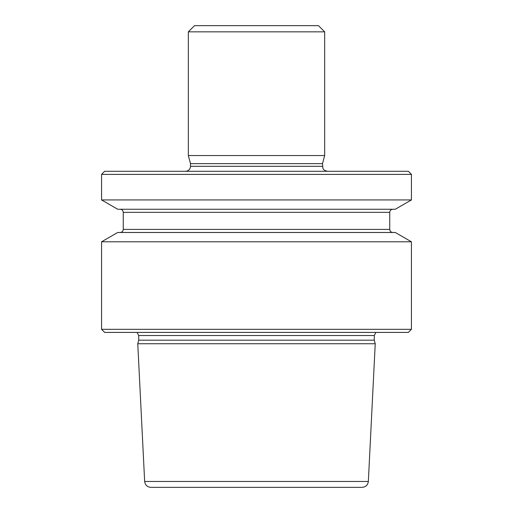 <?xml version="1.0" encoding="UTF-8"?>
<svg xmlns="http://www.w3.org/2000/svg" width="513" height="513" viewBox="0 0 513 513"><rect width="100%" height="100%" fill="white"/><g stroke="black" fill="none" stroke-linecap="round" stroke-linejoin="round"><path stroke-width="0.77" d="M324.671 109.314L324.671 155.542L188.329 155.542L188.329 31.844L324.671 31.844L324.671 109.314M375.234 343.748L368.347 481.463C367.84 485.061 365.775 487.023 362.159 487.35L150.841 487.35C147.225 487.023 145.16 485.061 144.653 481.463L137.766 343.748L375.234 343.748L374.278 340.183L138.722 340.183L137.766 343.748M101.568 174.388L411.432 174.388L408.335 171.284L104.665 171.284L101.568 174.388L101.568 199.935L411.432 199.935L395.305 209.246L117.695 209.246L101.568 199.935M411.432 174.388L411.432 199.935M392.843 232.485C390.957 232.299 389.925 231.267 389.745 229.388L123.255 229.388C123.075 231.267 122.043 232.299 120.157 232.485M101.568 241.796L411.432 241.796L395.305 232.485L117.695 232.485L101.568 241.796L101.568 329.32L411.432 329.32L408.335 332.418L104.665 332.418L101.568 329.32M392.843 209.246C390.957 209.432 389.925 210.465 389.745 212.344L389.745 229.388M375.939 332.418L374.278 335.515L374.278 340.183M411.432 241.796L411.432 329.32M324.671 31.844L318.47 25.65L194.53 25.65L188.329 31.844M185.539 171.284C188.553 170.996 190.208 169.341 190.496 166.327L190.496 163.641L322.504 163.641L322.908 168.296C323.017 168.014 322.645 170.22 327.461 171.284M322.504 163.641L324.671 155.542M389.745 212.344L123.255 212.344L123.255 229.388M374.278 335.515L138.722 335.515L138.722 340.183M368.347 481.463L144.653 481.463M190.496 166.327L322.504 166.327M123.255 212.344C123.075 210.465 122.043 209.432 120.157 209.246M138.722 335.515L137.061 332.418M190.496 163.641L188.329 155.542"/></g></svg>
